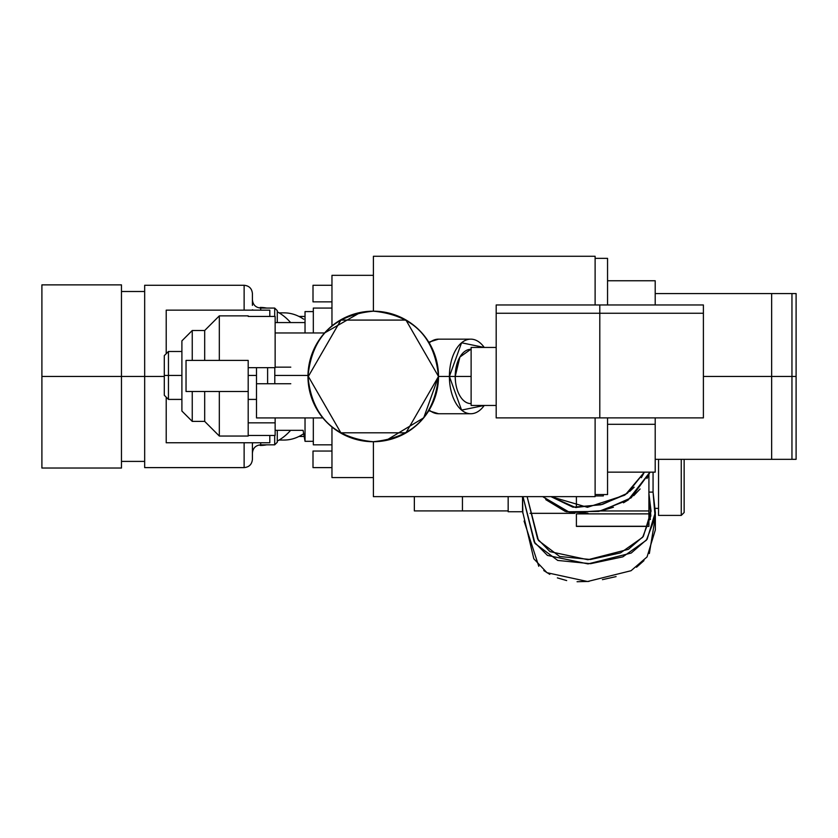 <?xml version="1.0" encoding="UTF-8"?>
<svg xmlns="http://www.w3.org/2000/svg" width="838" height="838" viewBox="0 0 838 838"><rect width="100%" height="100%" fill="white"/><g stroke="black" fill="none" stroke-linecap="round" stroke-linejoin="round"><path stroke-width="1.26" d="M275.136 316.439L248.195 316.439L248.195 315.863L248.195 316.439L275.136 316.439L275.136 367.662L248.195 367.662L275.136 367.662M248.195 436.043L248.195 391.493L248.195 436.043L219.326 436.043L219.326 391.493L219.326 436.043L204.682 421.388L204.682 391.493L204.682 421.388L219.326 436.043L248.195 436.043M219.326 360.413L219.326 315.863L248.195 315.863L248.195 316.439L248.195 315.863L219.326 315.863L219.326 360.413M204.682 360.413L204.682 330.507L219.326 315.863L204.682 330.507L192.248 330.507L204.682 330.507L204.682 360.413M248.195 435.467L275.136 435.467L248.195 435.467M248.195 422.844L275.136 422.844L275.136 435.467L275.136 422.844L248.195 422.844M275.136 417.921L275.136 422.844L275.136 417.921M181.898 411.039L192.248 421.388L204.682 421.388L192.248 421.388L192.248 391.493L192.248 421.388L181.898 411.039L181.898 340.867L192.248 330.507L192.248 360.413L192.248 330.507L181.898 340.867L181.898 404.335M186.036 391.493L248.195 391.493L186.036 391.493L186.036 360.413L248.195 360.413L248.195 391.493L248.195 360.413L186.036 360.413L186.036 391.493M576.397 513.872L576.397 526.4L648.717 526.264L576.397 526.264L576.397 513.872L648.916 513.872L648.916 474.591L648.916 525.656L648.916 513.872L576.397 513.872M576.397 496.63L576.397 507.577M600.794 510.95L648.916 510.95L600.794 510.95M653.064 492.105L655.138 517.381L646.37 540.227L622.812 556.851L590.612 563.691L557.731 560.444L535 543.453L522.985 496.63L534.225 542.008L547.434 555.405L588.035 563.911L631.224 553.038L647.135 539.243L655.347 512.322L653.064 492.105L648.916 492.105L653.064 492.105L653.064 472.15M527.123 496.63L538.446 540.5L559.669 556.516L590.455 559.501L620.549 552.881L642.641 537.294L650.854 515.894L648.916 493.613L651.053 511.149L643.343 536.393L628.416 549.309L587.909 559.742L549.979 551.634L537.64 539.012L527.123 496.63M654.74 520.691L649.345 553.551M655.347 512.322L655.347 529.909L647.062 556.924L631.056 570.72L587.553 581.52L546.984 572.7L533.816 558.778L522.524 511.201L522.524 496.63L522.849 513.338M650.414 519.476L648.916 511.201L650.414 519.487M524.075 521.079L538.792 566.32M543.757 570.552L549.812 574.365M557.364 577.885L566.677 580.566M577.068 581.729L589.009 581.415M602.417 579.655L616.087 576.596M636.524 567.242L643.961 560.632M603.339 495.939L603.339 494.556L603.339 495.939L595.116 495.939L603.339 495.939M684.143 512.07L684.143 459.329L684.143 512.521L681.263 515.401L681.263 459.329L681.263 515.401L658.542 515.401L658.542 459.329L658.542 508.373L655.232 508.373M550.933 496.63L575.538 507.503L602.564 504.35L627.4 493.268L644.38 472.15L625.525 494.598L600.888 504.79L572.972 507.2L550.933 496.63L587.438 507.304L624.488 495.279M649.953 472.15L631.15 497.835L601.904 510.677L570.039 512.636L542.71 496.63L566.498 511.788L598.814 511.4L628.186 499.993L649.953 472.15L646.967 478.561M545.758 499.626L565.221 511.41L587.93 513.16M600.584 510.991L613.426 507.241M623.503 502.8L628.626 499.689M633.738 495.677L640.096 488.973M644.38 472.15L641.374 477.67M634.177 487.192L629.715 491.435M164.3 363.797L164.3 355.626L168.448 351.489L168.448 375.445L164.3 375.445L164.3 363.797L164.3 375.445L168.448 375.445L168.448 399.412L168.448 375.445L181.898 375.445L168.448 375.445L168.448 351.489L181.898 351.489M181.898 399.412L168.448 399.412L164.3 395.264L164.3 375.445M248.195 375.445L256.501 375.445L248.195 375.445M256.501 367.662L256.501 383.741L256.501 367.662M290.786 367.159L275.136 367.159L290.786 367.159M267.615 383.741L256.501 383.741L267.615 383.741L267.615 367.662L267.615 383.741L274.791 383.741L274.791 367.662L274.791 383.741L290.786 383.741L274.791 383.741M405.969 432.817L438.504 376.451L405.969 432.817L340.877 432.817L308.332 376.451L340.877 320.085L405.969 320.085L438.504 376.451L405.969 320.085L340.877 320.085L308.332 376.451L340.877 432.817L405.969 432.817M322.85 417.921L256.501 417.921L256.501 383.741M274.791 375.445L307.975 375.445L274.791 375.445M336.75 430.564L342.805 434.189M360.413 440.442L373.245 441.72M386.067 440.442L423.724 417.816L438.504 376.451C434.608 416.214 412.757 437.97 372.983 441.72C333.472 437.729 311.809 415.973 307.975 376.451A65.27 65.27 0 0 0 373.245 441.72A65.27 65.27 0 0 0 438.504 376.451A65.27 65.27 0 0 0 373.245 311.181A65.27 65.27 0 0 0 307.975 376.451L307.975 376.451C311.883 336.687 333.723 314.931 373.497 311.181C413.008 315.172 434.681 336.928 438.504 376.451L449.398 376.451L438.504 376.451M409.73 322.337L403.675 318.712M386.067 312.448L373.245 311.181M360.413 312.448L324.557 332.969L275.136 332.969M166.207 353.72L166.207 310.144L166.207 353.72L166.207 310.144L269.805 310.144L269.805 316.439M269.805 435.467L269.805 442.757L269.805 435.467L269.805 442.757L166.207 442.757L166.207 397.17M595.116 258.345L607.55 258.345L607.55 304.969M607.55 417.89L607.55 494.556L595.116 494.556M655.201 293.572L796.1 293.572L796.1 376.451L703.396 376.451L796.1 376.451L796.1 459.329L655.201 459.329M373.402 311.181L373.402 256.271L595.116 256.271L595.116 304.969M595.116 417.89L595.116 496.63L373.402 496.63L373.402 441.72M599.799 304.969L703.396 304.969L703.396 313.255L599.799 313.255L599.799 304.969L599.799 313.255L496.19 313.255L703.396 313.255L703.396 417.89L599.799 417.89L599.799 313.255L599.799 417.89L496.19 417.89L496.19 304.969L599.799 304.969M471.124 403.591L470.778 403.591A27.141 15.566 -90 0 1 455.212 376.451L471.124 376.451L455.212 376.451A27.141 15.566 -90 0 1 470.778 349.31L459.894 357.051L455.212 376.451L455.516 381.803M496.19 347.445L471.124 347.445L471.124 405.456L471.124 347.445L496.19 347.445M496.19 405.456L471.124 405.456L496.19 405.456M305.032 332.969L305.032 311.589L305.032 332.969M305.032 417.921L305.032 441.312L305.032 417.921M796.1 298.244L796.1 297.71L796.1 298.244M791.952 459.329L791.952 376.451L791.952 459.329L771.651 459.329L771.651 376.451L791.952 376.451L791.952 293.572L791.952 376.451L771.651 376.451L771.651 293.572L791.952 293.572M796.1 454.646L796.1 455.191M607.55 424.3L655.201 424.3L655.201 472.15L607.55 472.15L655.201 472.15L655.201 417.89L655.201 424.3L607.55 424.3M655.201 304.969L655.201 280.751L607.55 280.751L655.201 280.751L655.201 304.969M429.213 410.012A37.301 21.39 90 0 0 438.546 413.742L438.546 413.742A37.301 21.39 90 0 0 438.557 413.742A37.301 21.39 -90 0 1 429.213 410.012M470.788 339.149A37.301 21.39 90 0 0 449.398 376.451L461.57 342.794L484.238 347.445A37.301 21.39 90 0 0 470.788 339.149L438.546 339.149A37.301 21.39 90 0 0 429.213 342.889A37.301 21.39 -90 0 1 438.546 339.149L428.805 342.197M449.398 376.451A37.301 21.39 90 0 0 470.788 413.742A37.301 21.39 90 0 0 484.238 405.456L461.57 410.107L449.398 376.451L455.212 376.451L449.398 376.451M313.318 332.969L313.318 308.07L331.963 308.07M331.963 444.831L313.318 444.831L313.318 417.921M331.963 325.888L331.963 275.335L373.402 275.335M373.402 477.566L331.963 477.566L331.963 427.013M279.096 312.857L284.082 312.857A63.594 44.969 90 0 1 303.681 319.215M252.416 309.767L253.369 310.144M260.147 307.441A69.009 48.793 90 0 1 266.714 308.07M277.284 311.841A69.009 48.793 90 0 1 290.639 322.578M253.369 442.757L252.416 443.134A69.009 48.793 -90 0 0 252.427 443.134M290.639 430.323A69.009 48.793 90 0 1 277.284 441.06M266.714 444.831A69.009 48.793 90 0 1 260.147 445.449M303.681 433.686A63.594 44.969 90 0 1 284.082 440.044L279.096 440.044M41.9 468.033L41.9 376.451L121.468 376.451L121.468 468.033L41.9 468.033M41.9 376.451L41.9 284.868L121.468 284.868L121.468 376.451L41.9 376.451M121.468 376.451L144.67 376.451L121.468 376.451M252.406 450.016L252.416 459.329C251.924 464.367 249.158 467.122 244.13 467.614L244.13 442.757L244.13 467.614L144.67 467.614L144.67 376.451L164.3 376.451L144.67 376.451L144.67 285.276L244.13 285.276L244.13 310.144L244.13 285.276C249.158 285.768 251.924 288.534 252.416 293.572L252.416 305.378M252.406 302.874L252.416 299.218M252.416 293.572L252.416 299.784C252.908 304.823 255.674 307.577 260.702 308.07L260.702 310.144L260.702 308.07L274.696 308.07L274.696 316.439L274.696 308.07L277.284 310.657L277.284 322.578M260.702 442.757L260.702 444.831L260.702 442.757M252.427 444.15L252.427 443.04M274.696 435.467L274.696 444.831L274.696 435.467M277.284 430.323L277.284 442.244L277.284 430.323L277.284 442.244L274.696 444.831L260.702 444.831C255.674 445.313 252.908 448.079 252.416 453.117L252.416 442.757L252.416 453.117M508.163 510.918L462.44 510.918L462.44 496.63L462.44 510.918L414.349 510.918L414.349 496.63M522.524 511.746L508.163 511.746L508.163 496.63M331.963 467.614L313.003 467.614L313.003 451.043L331.963 451.043L313.003 451.043L313.003 467.614L331.963 467.614M331.963 285.276L313.003 285.276L331.963 285.276M313.003 301.858L331.963 301.858L313.003 301.858L313.003 285.276M530.014 513.338L574.858 513.338M648.916 526.4L576.397 526.4M248.195 399.412L256.501 399.412M269.805 310.144L166.207 310.144L269.805 310.144M269.805 442.757L166.207 442.757L269.805 442.757M275.136 322.578L305.032 322.578M275.136 430.323L303.094 430.323L305.032 441.312L313.318 441.312M305.032 311.589L313.318 311.589M428.805 410.704L438.546 413.742L470.788 413.742M298.957 316.439L304.173 316.439M298.957 436.462L304.173 436.462M121.468 461.403L144.67 461.403M121.468 291.498L144.67 291.498"/></g></svg>
